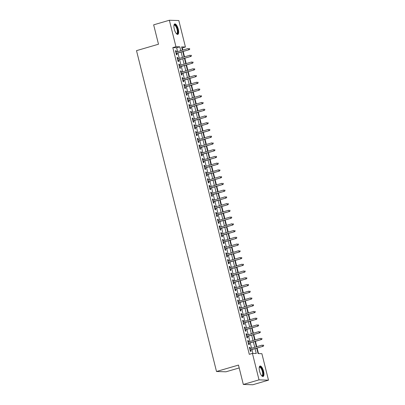 <?xml version="1.0" encoding="UTF-8"?>
<svg xmlns="http://www.w3.org/2000/svg" width="405" height="405" viewBox="0 0 405 405"><rect width="100%" height="100%" fill="white"/><g stroke="black" fill="none" stroke-linecap="round" stroke-linejoin="round"><path stroke-width="0.61" d="M259.575 371.188A5.447 1.909 -106.3 0 1 260.04 366.019A5.447 1.909 -106.3 0 1 263.569 371.309A5.447 1.909 -106.3 0 1 263.098 376.478A5.447 1.909 -106.3 0 1 259.575 371.188M174.282 29.099A5.447 1.909 -106.3 0 1 174.747 23.93A5.447 1.909 -106.3 0 1 178.276 29.221A5.447 1.909 -106.3 0 1 177.81 34.39A5.447 1.909 -106.3 0 1 174.282 29.099M239.198 367.932L225.98 371.8L216.508 371.501L136.51 50.645L158.492 44.221L153.657 24.842L169.361 20.25L178.828 20.544L185.424 47L181.587 46.884L182.417 50.22M182.827 50.098L182.285 47.922L185.424 47M258.496 353.595L257.114 348.042M256.775 346.69L255.433 341.299M255.094 339.947L253.753 334.56M253.414 333.209L252.072 327.817M251.733 326.465L250.391 321.079M250.052 319.727L248.71 314.336M248.371 312.984L247.03 307.598M246.691 306.246L245.349 300.854M245.01 299.503L243.668 294.116M243.329 292.764L241.987 287.373M241.648 286.021L240.307 280.635M239.968 279.283L238.626 273.891M238.287 272.54L236.945 267.153M236.611 265.801L235.264 260.41M234.93 259.058L233.584 253.672M233.25 252.32L231.903 246.934M231.569 245.577L230.222 240.19M229.888 238.839L228.541 233.452M228.207 232.095L226.861 226.709M226.527 225.357L225.18 219.971M224.846 218.614L223.499 213.227M223.165 211.876L221.819 206.489M221.484 205.132L220.138 199.746M219.804 198.394L218.457 193.008M218.123 191.656L216.776 186.265M216.442 184.913L215.095 179.526M214.761 178.175L213.415 172.783M213.081 171.431L211.734 166.045M211.4 164.693L210.053 159.302M209.719 157.95L208.373 152.564M208.038 151.212L206.697 145.82M206.358 144.469L205.016 139.082M204.677 137.73L203.335 132.339M202.996 130.987L201.655 125.601M201.315 124.249L199.974 118.857M199.635 117.506L198.293 112.119M197.954 110.767L196.612 105.376M196.273 104.024L194.932 98.638M194.592 97.286L193.251 91.895M192.912 90.543L191.57 85.156M191.231 83.805L189.889 78.413M189.55 77.061L188.209 71.675M187.869 70.323L186.528 64.932M186.189 63.58L184.847 58.193M184.508 56.842L183.166 51.45M256.704 348.163L258.056 353.58L261.893 353.702L268.49 380.158L259.023 379.865L252.426 353.408L256.264 353.524L255.044 348.644M259.023 379.865L243.319 384.456L252.791 384.75L268.49 380.158M250.325 348.573L250.017 347.323L249.374 347.308L250.381 351.348L251.024 351.368L250.665 349.925M248.645 341.835L248.336 340.585L247.693 340.565L248.7 344.609L249.343 344.63L248.984 343.187M246.964 335.092L246.655 333.841L246.012 333.826L247.02 337.866L247.663 337.886L247.303 336.444M245.283 328.354L244.974 327.103L244.331 327.083L245.339 331.128L245.982 331.148L245.622 329.705M243.602 321.61L243.294 320.36L242.651 320.345L243.658 324.385L244.301 324.405L243.942 322.962M241.922 314.872L241.613 313.622L240.97 313.602L241.982 317.647L242.62 317.667L242.261 316.224M240.241 308.129L239.932 306.884L239.289 306.863L240.302 310.903L240.94 310.924L240.58 309.481M238.56 301.391L238.251 300.14L237.608 300.12L238.621 304.165L239.259 304.185L238.899 302.743M236.879 294.648L236.571 293.402L235.928 293.382L236.94 297.422L237.578 297.442L237.219 295.999M235.199 287.909L234.89 286.659L234.247 286.639L235.259 290.684L235.897 290.704L235.538 289.261M233.518 281.166L233.209 279.921L232.566 279.901L233.579 283.945L234.217 283.961L233.857 282.523M231.837 274.428L231.528 273.178L230.885 273.157L231.898 277.202L232.536 277.223L232.176 275.78M230.156 267.685L229.848 266.439L229.205 266.419L230.217 270.464L230.855 270.479L230.496 269.042M228.476 260.947L228.167 259.696L227.529 259.676L228.536 263.721L229.174 263.741L228.815 262.298M226.795 254.203L226.486 252.958L225.848 252.938L226.856 256.983L227.494 257.003L227.134 255.56M225.114 247.465L224.805 246.215L224.167 246.194L225.175 250.239L225.813 250.26L225.453 248.817M223.439 240.722L223.125 239.476L222.487 239.456L223.494 243.501L224.132 243.521L223.773 242.079M221.758 233.984L221.444 232.733L220.806 232.713L221.813 236.758L222.451 236.778L222.092 235.335M220.077 227.24L219.763 225.995L219.125 225.975L220.133 230.02L220.771 230.04L220.411 228.597M218.396 220.502L218.082 219.252L217.444 219.232L218.452 223.276L219.09 223.297L218.73 221.854M216.715 213.764L216.402 212.514L215.764 212.493L216.771 216.538L217.409 216.559L217.05 215.116M215.035 207.021L214.721 205.77L214.083 205.75L215.09 209.795L215.728 209.815L215.369 208.373M213.354 200.283L213.04 199.032L212.402 199.012L213.41 203.057L214.048 203.077L213.688 201.634M211.673 193.539L211.359 192.289L210.721 192.269L211.729 196.314L212.367 196.334L212.007 194.891M209.993 186.801L209.679 185.551L209.041 185.53L210.048 189.575L210.686 189.596L210.327 188.153M208.312 180.058L207.998 178.807L207.36 178.787L208.367 182.832L209.005 182.852L208.646 181.41M206.631 173.32L206.317 172.069L205.679 172.049L206.687 176.094L207.325 176.114L206.965 174.671M204.95 166.577L204.636 165.326L203.998 165.306L205.006 169.351L205.644 169.371L205.284 167.928M203.269 159.838L202.956 158.588L202.318 158.568L203.325 162.613L203.963 162.633L203.604 161.19M201.589 153.095L201.275 151.845L200.637 151.824L201.644 155.869L202.282 155.89L201.923 154.447M199.908 146.357L199.594 145.106L198.956 145.086L199.964 149.131L200.602 149.151L200.242 147.709M198.227 139.614L197.913 138.363L197.275 138.343L198.283 142.388L198.926 142.408L198.561 140.965M196.547 132.875L196.233 131.625L195.595 131.605L196.602 135.65L197.245 135.67L196.881 134.227M194.866 126.132L194.552 124.882L193.914 124.861L194.921 128.906L195.564 128.927L195.205 127.484M193.185 119.394L192.871 118.144L192.233 118.123L193.241 122.168L193.884 122.189L193.524 120.746M191.504 112.651L191.19 111.4L190.552 111.38L191.56 115.425L192.203 115.445L191.843 114.002M189.823 105.913L189.51 104.662L188.872 104.642L189.879 108.687L190.522 108.707L190.163 107.264M188.143 99.169L187.829 97.919L187.191 97.899L188.198 101.944L188.841 101.964L188.482 100.521M186.462 92.431L186.148 91.181L185.51 91.16L186.518 95.205L187.161 95.226L186.801 93.783M184.781 85.688L184.472 84.437L183.829 84.417L184.837 88.462L185.48 88.482L185.12 87.04M183.1 78.95L182.792 77.699L182.149 77.679L183.156 81.724L183.799 81.744L183.44 80.301M181.42 72.206L181.111 70.956L180.468 70.941L181.475 74.981L182.118 75.001L181.759 73.558M179.739 65.468L179.43 64.218L178.787 64.198L179.795 68.243L180.438 68.263L180.078 66.82M178.058 58.725L177.749 57.475L177.106 57.459L178.114 61.499L178.757 61.519L178.397 60.077M182.285 47.922L181.84 47.906M177.623 51.622L176.656 47.744L172.814 47.623L249.283 354.324L252.426 353.408M252.867 353.423L251.905 349.566M251.571 348.209L250.224 342.822M249.89 341.471L248.543 336.084M248.209 334.733L246.863 329.341M246.529 327.989L245.182 322.603M244.848 321.251L243.501 315.859M243.167 314.508L241.82 309.121M241.486 307.77L240.14 302.378M239.806 301.026L238.459 295.64M238.125 294.288L236.778 288.897M236.444 287.545L235.097 282.158M234.763 280.807L233.417 275.415M233.083 274.063L231.736 268.677M231.402 267.325L230.06 261.934M229.721 260.582L228.379 255.196M228.04 253.844L226.699 248.452M226.36 247.101L225.018 241.714M224.679 240.362L223.337 234.971M222.998 233.619L221.656 228.233M221.317 226.881L219.976 221.489M219.637 220.138L218.295 214.751M217.956 213.4L216.614 208.008M216.275 206.656L214.933 201.27M214.594 199.918L213.253 194.527M212.914 193.175L211.572 187.788M211.233 186.437L209.891 181.045M209.552 179.693L208.21 174.307M207.871 172.955L206.53 167.564M206.191 166.212L204.849 160.826M204.51 159.474L203.168 154.082M202.829 152.731L201.487 147.344M201.148 145.992L199.807 140.601M199.468 139.249L198.126 133.863M197.787 132.511L196.445 127.124M196.106 125.768L194.764 120.381M194.425 119.029L193.084 113.643M192.745 112.286L191.403 106.9M191.064 105.548L189.722 100.162M189.383 98.805L188.041 93.418M187.702 92.067L186.361 86.68M186.027 85.323L184.68 79.937M184.346 78.585L182.999 73.199M182.665 71.847L181.319 66.455M180.984 65.104L179.638 59.717M179.304 58.366L177.957 52.974M176.377 51.987L176.069 50.736L175.426 50.716L176.433 54.761L177.076 54.781L176.717 53.338M243.319 384.456L238.489 365.077L216.508 371.501M172.814 47.623L175.957 46.707L169.361 20.25M180.762 50.706L179.795 46.828L175.957 46.707M254.71 347.293L253.363 341.906M253.029 340.554L251.687 335.163M251.348 333.811L250.006 328.425M249.667 327.073L248.326 321.681M247.987 320.33L246.645 314.943M246.306 313.591L244.964 308.2M244.625 306.848L243.284 301.462M242.944 300.11L241.603 294.718M241.264 293.367L239.922 287.98M239.583 286.629L238.241 281.237M237.902 279.885L236.56 274.499M236.221 273.147L234.88 267.756M234.541 266.404L233.199 261.017M232.86 259.666L231.518 254.274M231.179 252.923L229.837 247.536M229.498 246.184L228.157 240.793M227.818 239.441L226.476 234.055M226.137 232.703L224.795 227.311M224.456 225.96L223.114 220.573M222.775 219.221L221.434 213.83M221.095 212.478L219.753 207.092M219.414 205.74L218.072 200.353M217.733 198.997L216.391 193.61M216.052 192.259L214.711 186.872M214.372 185.515L213.03 180.129M212.691 178.777L211.349 173.391M211.01 172.034L209.668 166.647M209.329 165.296L207.988 159.909M207.654 158.552L206.307 153.166M205.973 151.814L204.626 146.428M204.292 145.071L202.945 139.685M202.611 138.333L201.265 132.946M200.931 131.595L199.584 126.203M199.25 124.851L197.903 119.465M197.569 118.113L196.222 112.722M195.888 111.37L194.542 105.983M194.208 104.632L192.861 99.24M192.527 97.889L191.18 92.502M190.846 91.15L189.499 85.759M189.165 84.407L187.819 79.021M187.485 77.669L186.138 72.277M185.804 70.926L184.457 65.539M184.123 64.187L182.776 58.796M182.442 57.444L181.096 52.058M182.756 51.572L184.098 56.958M184.437 58.315L185.779 63.701M186.118 65.053L187.459 70.44M187.798 71.796L189.14 77.183M189.479 78.535L190.821 83.921M191.16 85.278L192.502 90.664M192.841 92.016L194.182 97.403M194.522 98.754L195.863 104.146M196.202 105.497L197.544 110.884M197.883 112.236L199.225 117.627M199.564 118.979L200.905 124.365M201.244 125.717L202.586 131.109M202.92 132.46L204.267 137.847M204.601 139.198L205.948 144.59M206.282 145.942L207.628 151.328M207.962 152.68L209.309 158.071M209.643 159.423L210.99 164.81M211.324 166.161L212.671 171.553M213.005 172.905L214.351 178.291M214.685 179.643L216.032 185.034M216.366 186.386L217.713 191.773M218.047 193.124L219.394 198.516M219.728 199.868L221.074 205.254M221.408 206.606L222.755 211.997M223.089 213.349L224.436 218.735M224.77 220.087L226.117 225.479M226.451 226.83L227.797 232.217M228.131 233.569L229.478 238.96M229.812 240.312L231.159 245.698M231.493 247.05L232.834 252.442M233.174 253.793L234.515 259.18M234.854 260.531L236.196 265.923M236.535 267.275L237.877 272.661M238.216 274.013L239.557 279.404M239.897 280.756L241.238 286.143M241.577 287.494L242.919 292.886M243.258 294.238L244.6 299.624M244.939 300.976L246.28 306.362M246.62 307.719L247.961 313.106M248.3 314.457L249.642 319.844M249.981 321.2L251.323 326.587M251.662 327.939L253.003 333.325M253.343 334.682L254.684 340.068M255.023 341.42L256.365 346.807M176.656 47.744L179.795 46.828M175.476 50.908L176.069 50.736M177.157 57.652L177.749 57.475M178.838 64.39L179.43 64.218M180.519 71.133L181.111 70.956M182.199 77.871L182.792 77.699M183.88 84.615L184.472 84.437M185.561 91.353L186.148 91.181M187.242 98.096L187.829 97.919M188.922 104.834L189.51 104.662M190.603 111.578L191.19 111.4M192.284 118.316L192.871 118.144M193.96 125.059L194.552 124.882M195.64 131.797L196.233 131.625M197.321 138.54L197.913 138.363M199.002 145.279L199.594 145.106M200.683 152.017L201.275 151.845M202.363 158.76L202.956 158.588M204.044 165.498L204.636 165.326M205.725 172.241L206.317 172.069M207.406 178.98L207.998 178.807M209.086 185.723L209.679 185.551M210.767 192.461L211.359 192.289M212.448 199.204L213.04 199.032M214.129 205.942L214.721 205.77M215.809 212.686L216.402 212.514M217.49 219.424L218.082 219.252M219.171 226.167L219.763 225.995M220.852 232.905L221.444 232.733M222.532 239.649L223.125 239.476M224.213 246.387L224.805 246.215M225.894 253.13L226.486 252.958M227.575 259.868L228.167 259.696M229.255 266.611L229.848 266.439M230.936 273.35L231.528 273.178M232.617 280.093L233.209 279.921M234.298 286.831L234.89 286.659M235.978 293.574L236.571 293.402M237.659 300.313L238.251 300.14M239.34 307.056L239.932 306.884M241.021 313.794L241.613 313.622M242.701 320.537L243.294 320.36M244.382 327.275L244.974 327.103M246.063 334.019L246.655 333.841M247.744 340.757L248.336 340.585M249.424 347.5L250.017 347.323M176.124 53.511L189.13 49.709L176.089 53.374M189.52 49.187L189.353 48.514L189.52 49.187L188.669 49.693L188.365 48.479L175.785 52.159M189.353 48.514L189.611 48.524M189.13 49.709L189.778 49.197M173.958 25.277A4.718 1.655 -106.3 0 1 177.501 29.362A4.718 1.655 -106.3 0 1 176.413 33.681M176.327 33.58A4.369 1.529 73.7 0 0 176.686 33.59A4.369 1.529 73.7 0 0 177.061 29.449A4.369 1.529 73.7 0 0 174.236 25.206A4.369 1.529 73.7 0 0 173.937 25.409M177.496 34.41A5.417 1.898 73.7 0 0 177.76 29.368A5.417 1.898 73.7 0 0 174.474 24.082M259.251 367.365A4.718 1.655 -106.3 0 1 262.025 369.223A4.718 1.655 -106.3 0 1 262.916 375.364A4.718 1.655 -106.3 0 1 261.706 375.769M261.62 375.668A4.369 1.529 73.7 0 0 261.979 375.678A4.369 1.529 73.7 0 0 262.465 375.162A4.369 1.529 73.7 0 0 261.944 370.216A4.369 1.529 73.7 0 0 259.529 367.294A4.369 1.529 73.7 0 0 259.23 367.497M262.784 376.498A5.417 1.898 73.7 0 0 263.189 375.951A5.417 1.898 73.7 0 0 262.648 370.104A5.417 1.898 73.7 0 0 259.767 366.171M177.805 60.254L190.811 56.447L177.77 60.112M191.201 55.931L191.033 55.257L191.201 55.931L190.35 56.437L190.046 55.222L177.466 58.897M191.033 55.257L191.292 55.262M190.811 56.447L191.459 55.936M179.486 66.992L192.491 63.19L179.45 66.855M192.881 62.669L192.714 61.995L192.881 62.669L192.031 63.175L191.727 61.96L179.147 65.64M192.714 61.995L192.972 62.005M192.491 63.19L193.139 62.679M181.167 73.735L194.172 69.928L181.131 73.594M194.562 69.412L194.395 68.739L194.562 69.412L193.711 69.913L193.408 68.703L180.827 72.379M194.395 68.739L194.653 68.744M194.172 69.928L194.82 69.417M182.847 80.474L195.853 76.672L182.812 80.337M196.243 76.15L196.076 75.477L196.243 76.15L195.392 76.656L195.089 75.441L182.508 79.122M196.076 75.477L196.334 75.487M195.853 76.672L196.501 76.16M184.528 87.217L197.534 83.41L184.493 87.075M197.923 82.893L197.756 82.22L197.923 82.893L197.073 83.395L196.769 82.185L184.189 85.86M197.756 82.22L198.01 82.225M197.534 83.41L198.182 82.898M186.209 93.955L199.214 90.153L186.173 93.818M199.604 89.632L199.437 88.958L199.604 89.632L198.754 90.138L198.45 88.923L185.87 92.603M199.437 88.958L199.69 88.968M199.214 90.153L199.862 89.642M187.89 100.698L200.895 96.891L187.854 100.556M201.285 96.375L201.118 95.701L201.285 96.375L200.434 96.876L200.131 95.666L187.55 99.341M201.118 95.701L201.371 95.707M200.895 96.891L201.543 96.38M189.57 107.436L202.576 103.634L189.535 107.3M202.966 103.113L202.799 102.44L202.966 103.113L202.115 103.619L201.811 102.404L189.231 106.085M202.799 102.44L203.052 102.45M202.576 103.634L203.224 103.123M191.251 114.175L204.257 110.373L191.216 114.038M204.647 109.856L204.479 109.178L204.647 109.856L203.796 110.357L203.492 109.147L190.912 112.823M204.479 109.178L204.733 109.188M204.257 110.373L204.905 109.861M192.932 120.918L205.937 117.116L192.896 120.781M206.327 116.594L206.16 115.921L206.327 116.594L205.477 117.101L205.173 115.886L192.593 119.566M206.16 115.921L206.413 115.931M205.937 117.116L206.585 116.605M194.613 127.656L207.618 123.854L194.577 127.519M208.008 123.338L207.841 122.659L208.008 123.338L207.157 123.839L206.854 122.629L194.273 126.304M207.841 122.659L208.094 122.669M207.618 123.854L208.266 123.343M196.293 134.399L209.299 130.597L196.258 134.263M209.689 130.076L209.522 129.403L209.689 130.076L208.838 130.582L208.535 129.367L195.954 133.048M209.522 129.403L209.775 129.413M209.299 130.597L209.947 130.086M197.974 141.137L210.98 137.335L197.939 141.001M211.369 136.819L211.202 136.141L211.369 136.819L210.519 137.32L210.215 136.11L197.635 139.786M211.202 136.141L211.456 136.151M210.98 137.335L211.623 136.824M199.655 147.881L212.66 144.079L199.619 147.739M213.05 143.557L212.883 142.884L213.05 143.557L212.2 144.064L211.896 142.849L199.316 146.529M212.883 142.884L213.136 142.889M212.66 144.079L213.303 143.567M201.336 154.619L214.341 150.817L201.3 154.482M214.731 150.301L214.564 149.622L214.731 150.301L213.881 150.802L213.577 149.592L200.996 153.267M214.564 149.622L214.817 149.632M214.341 150.817L214.984 150.306M203.016 161.362L216.022 157.56L202.981 161.22M216.412 157.039L216.245 156.365L216.412 157.039L215.561 157.545L215.257 156.33L202.677 160.01M216.245 156.365L216.498 156.37M216.022 157.56L216.665 157.049M204.692 168.1L217.703 164.298L204.662 167.964M218.093 163.782L217.925 163.104L218.093 163.782L217.242 164.283L216.938 163.073L204.358 166.749M217.925 163.104L218.179 163.114M217.703 164.298L218.346 163.787M206.373 174.844L219.383 171.042L206.342 174.702M219.773 170.52L219.606 169.847L219.773 170.52L218.923 171.026L218.619 169.811L206.039 173.492M219.606 169.847L219.859 169.852M219.383 171.042L220.026 170.53M208.054 181.582L221.064 177.78L208.023 181.445M221.454 177.263L221.287 176.585L221.454 177.263L220.603 177.765L220.3 176.555L207.719 180.23M221.287 176.585L221.54 176.595M221.064 177.78L221.707 177.269M209.734 188.325L222.745 184.523L209.704 188.183M223.135 184.002L222.968 183.328L223.135 184.002L222.284 184.508L221.981 183.293L209.4 186.973M222.968 183.328L223.221 183.333M222.745 184.523L223.388 184.012M211.415 195.063L224.426 191.261L211.385 194.927M224.815 190.74L224.648 190.066L224.815 190.74L223.965 191.246L223.661 190.036L211.081 193.711M224.648 190.066L224.902 190.077M224.426 191.261L225.069 190.75M213.096 201.806L226.106 198.005L213.065 201.665M226.496 197.483L226.329 196.81L226.496 197.483L225.646 197.989L225.342 196.774L212.762 200.455M226.329 196.81L226.582 196.815M226.106 198.005L226.749 197.493M214.777 208.545L227.782 204.743L214.746 208.408M228.177 204.221L228.01 203.548L228.177 204.221L227.321 204.727L227.023 203.518L214.442 207.193M228.01 203.548L228.263 203.558M227.782 204.743L228.43 204.231M216.457 215.288L229.463 211.486L216.422 215.146M229.858 210.965L229.686 210.291L229.858 210.965L229.002 211.471L228.703 210.256L216.123 213.936M229.686 210.291L229.944 210.296M229.463 211.486L230.111 210.975M218.138 222.026L231.144 218.224L218.103 221.889M231.538 217.703L231.366 217.029L231.538 217.703L230.683 218.209L230.384 216.999L217.804 220.674M231.366 217.029L231.625 217.04M231.144 218.224L231.792 217.713M219.819 228.769L232.824 224.967L219.783 228.628M233.219 224.446L233.047 223.773L233.219 224.446L232.364 224.952L232.065 223.737L219.485 227.418M233.047 223.773L233.305 223.778M232.824 224.967L233.472 224.451M221.5 235.507L234.505 231.706L221.464 235.371M234.9 231.184L234.728 230.511L234.9 231.184L234.044 231.69L233.746 230.48L221.165 234.156M234.728 230.511L234.986 230.521M234.505 231.706L235.153 231.194M223.18 242.251L236.186 238.449L223.145 242.109M236.581 237.927L236.409 237.254L236.581 237.927L235.725 238.434L235.427 237.219L222.846 240.899M236.409 237.254L236.667 237.259M236.186 238.449L236.834 237.932M224.861 248.989L237.867 245.187L224.826 248.852M238.261 244.666L238.089 243.992L238.261 244.666L237.406 245.172L237.107 243.957L224.527 247.637M238.089 243.992L238.348 244.002M237.867 245.187L238.515 244.676M226.542 255.732L239.547 251.925L226.506 255.59M239.942 251.409L239.77 250.735L239.942 251.409L239.087 251.915L238.788 250.7L226.208 254.381M239.77 250.735L240.028 250.741M239.547 251.925L240.195 251.414M228.223 262.47L241.228 258.668L228.187 262.334M241.623 258.147L241.451 257.474L241.623 258.147L240.767 258.653L240.469 257.438L227.888 261.119M241.451 257.474L241.709 257.484M241.228 258.668L241.876 258.157M229.903 269.214L242.909 265.407L229.868 269.072M243.304 264.89L243.132 264.217L243.304 264.89L242.448 265.397L242.149 264.182L229.569 267.862M243.132 264.217L243.39 264.222M242.909 265.407L243.557 264.895M231.584 275.952L244.59 272.15L231.549 275.815M244.979 271.628L244.812 270.955L244.979 271.628L244.129 272.135L243.83 270.92L231.25 274.6M244.812 270.955L245.071 270.965M244.59 272.15L245.238 271.639M233.265 282.695L246.27 278.888L233.229 282.553M246.66 278.372L246.493 277.698L246.66 278.372L245.81 278.878L245.506 277.663L232.926 281.343M246.493 277.698L246.751 277.703M246.27 278.888L246.918 278.377M234.946 289.433L247.951 285.631L234.91 289.297M248.341 285.11L248.174 284.437L248.341 285.11L247.49 285.616L247.187 284.401L234.606 288.082M248.174 284.437L248.432 284.447M247.951 285.631L248.599 285.12M236.626 296.176L249.632 292.369L236.591 296.035M250.022 291.853L249.855 291.18L250.022 291.853L249.171 292.359L248.867 291.144L236.287 294.825M249.855 291.18L250.113 291.185M249.632 292.369L250.28 291.858M238.307 302.915L251.313 299.113L238.272 302.778M251.702 298.591L251.535 297.918L251.702 298.591L250.852 299.098L250.548 297.883L237.968 301.563M251.535 297.918L251.794 297.928M251.313 299.113L251.961 298.601M239.988 309.658L252.993 305.851L239.952 309.516M253.383 305.335L253.216 304.661L253.383 305.335L252.533 305.841L252.229 304.626L239.649 308.306M253.216 304.661L253.474 304.666M252.993 305.851L253.641 305.34M241.669 316.396L254.674 312.594L241.633 316.259M255.064 312.073L254.897 311.399L255.064 312.073L254.213 312.579L253.91 311.364L241.329 315.044M254.897 311.399L255.155 311.41M254.674 312.594L255.322 312.083M243.349 323.139L256.355 319.332L243.314 322.998M256.745 318.816L256.578 318.143L256.745 318.816L255.894 319.322L255.59 318.107L243.01 321.788M256.578 318.143L256.836 318.148M256.355 319.332L257.003 318.821M245.03 329.878L258.036 326.076L244.995 329.741M258.425 325.554L258.258 324.881L258.425 325.554L257.575 326.06L257.271 324.845L244.691 328.526M258.258 324.881L258.517 324.891M258.036 326.076L258.684 325.564M246.711 336.621L259.716 332.814L246.675 336.479M260.106 332.297L259.939 331.624L260.106 332.297L259.256 332.804L258.952 331.589L246.372 335.264M259.939 331.624L260.197 331.629M259.716 332.814L260.364 332.302M248.392 343.359L261.397 339.557L248.356 343.222M261.787 339.036L261.62 338.362L261.787 339.036L260.936 339.542L260.633 338.327L248.052 342.007M261.62 338.362L261.878 338.372M261.397 339.557L262.045 339.046M250.072 350.102L263.078 346.295L250.037 349.96M263.468 345.779L263.301 345.106L263.468 345.779L262.617 346.28L262.313 345.07L249.733 348.745M263.301 345.106L263.559 345.111M263.078 346.295L263.726 345.784"/></g></svg>
